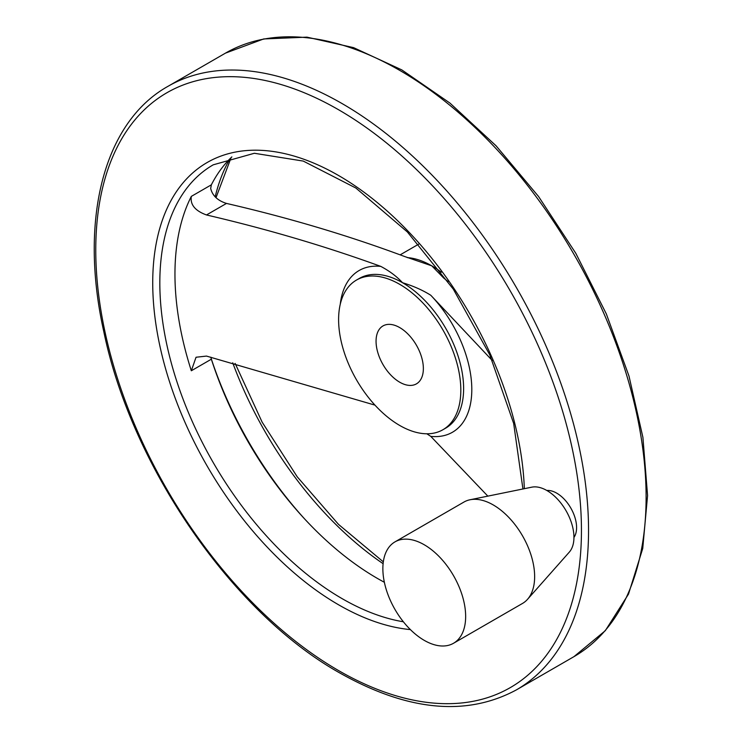 <?xml version="1.0" encoding="UTF-8"?>
<svg xmlns="http://www.w3.org/2000/svg" width="743" height="743" viewBox="0 0 743 743"><rect width="100%" height="100%" fill="white"/><g stroke="black" fill="none" stroke-linecap="round" stroke-linejoin="round"><path stroke-width="1.11" d="M448.178 281.69L443.627 277.966L431.767 265.827L404.916 256.623C348.755 235.642 289.278 217.913 226.485 203.424C217.671 200.629 212.414 195.632 210.687 188.443L211.356 184.821A257.849 148.869 60 0 1 231.862 156.894M374.974 405.13L206.489 356.083L196.041 357.244L191.322 370.766A257.849 148.869 -120 0 1 191.322 196.384C190.05 204.613 195.103 210.808 206.489 214.959C267.48 229.169 325.583 246.314 380.797 266.393C389.62 271.084 396.855 276.526 402.52 282.711C413.247 285.981 422.674 290.16 430.782 295.259L492.284 360.522M487.835 496.129L430.782 436.373L426.835 433.782M384.354 582.271A257.849 148.869 60 0 1 377.314 578.36A257.849 148.869 60 0 1 211.356 359.194L210.854 357.188M546.82 490.482A28.095 16.225 60 0 1 556.711 493.148A28.095 16.225 60 0 1 573.949 537.458M399.706 425.451A86.411 49.892 -120 0 0 442.921 429.733A86.411 49.892 -120 0 0 442.921 329.948A86.411 49.892 -120 0 0 356.501 280.055A86.411 49.892 -120 0 0 343.257 349.303A86.411 49.892 -120 0 0 399.706 425.451M399.706 327.579A33.454 19.309 60 0 1 421.56 357.058A33.454 19.309 60 0 1 416.433 383.862A33.454 19.309 60 0 1 382.989 364.553A33.454 19.309 60 0 1 382.989 325.926A33.454 19.309 60 0 1 399.706 327.579M453.527 643.262L522.515 603.437A58.539 33.797 -120 0 0 527.53 599.313L569.305 552.123A38.19 22.049 -120 0 0 566.036 510.71A38.19 22.049 -120 0 0 531.802 487.167L470.05 499.76A58.539 33.797 -120 0 0 463.976 502.036L394.988 541.87A58.539 33.797 -120 0 0 386.016 588.781A58.539 33.797 -120 0 0 424.253 640.364A58.539 33.797 -120 0 0 453.527 643.262A58.539 33.797 -120 0 0 453.527 575.667A58.539 33.797 -120 0 0 394.988 541.87M527.53 599.313A58.539 33.797 -120 0 0 522.515 535.833A58.539 33.797 -120 0 0 470.05 499.76M206.489 214.959L226.485 203.424M229.931 158.788A268.483 155.008 -120 0 0 215.173 196.867M232.735 362.807A268.483 155.008 -120 0 0 383.1 563.677M211.086 358.247A268.483 155.008 -120 0 0 304.5 518.8M442.921 429.733L445.726 428.117A86.411 49.892 -120 0 0 458.97 358.869A86.411 49.892 -120 0 0 402.52 282.711A86.411 49.892 -120 0 0 359.306 278.439L356.501 280.055M430.782 436.373A93.367 53.905 -120 0 0 471.805 389.499A93.367 53.905 -120 0 0 430.782 295.259M380.797 266.393A93.367 53.905 -120 0 0 340.266 304.231M441.37 272.244A86.411 49.892 -120 0 0 431.767 265.827A86.411 49.892 -120 0 0 407.22 257.598M573.93 656.663A348.448 201.177 -120 0 0 573.94 254.301A348.448 201.177 -120 0 0 225.491 53.124L263.681 38.952L306.97 37.15L353.603 47.645L401.833 69.916L449.924 103.063L496.073 145.804L538.573 196.523L575.788 253.261L606.307 313.862L628.977 376.014L642.909 437.348L647.571 495.553L642.741 548.455L628.513 594.084L605.304 630.677L573.93 656.663L516.376 689.894A348.448 201.177 -120 0 0 516.376 287.532A348.448 201.177 -120 0 0 167.927 86.355L225.491 53.124M338.604 670.585A343.433 198.279 -120 0 0 548.91 371.389A343.433 198.279 -120 0 0 128.298 128.548A343.433 198.279 -120 0 0 338.604 670.585M524.326 488.69A262.873 151.767 -120 0 0 333.579 172.71A262.873 151.767 -120 0 0 152.742 285.767A262.873 151.767 -120 0 0 338.604 604.802A262.873 151.767 -120 0 0 410.387 629.6M522.933 488.978L513.664 423.445L489.804 354.913L453.351 289.222L407.378 231.974L355.851 188.025L303.265 161.082L254.347 153.272L213.232 164.816A257.849 148.869 -120 0 0 173.704 371.435A257.849 148.869 -120 0 0 342.151 598.663A257.849 148.869 -120 0 0 403.375 621.78M191.322 196.384L211.356 184.821M191.322 370.766L211.356 359.194M400.421 254.7L418.643 244.178M231.11 157.618L216.009 197.675M235.15 363.429L262.13 422.135L297.265 476.857L338.483 524.363L383.314 561.857M516.376 689.894C466.4 716.781 407.489 711.116 339.644 672.879C232.689 613.012 131.65 466.678 103.816 331.731C78.869 220.299 103.491 122.419 167.927 86.355"/></g></svg>
